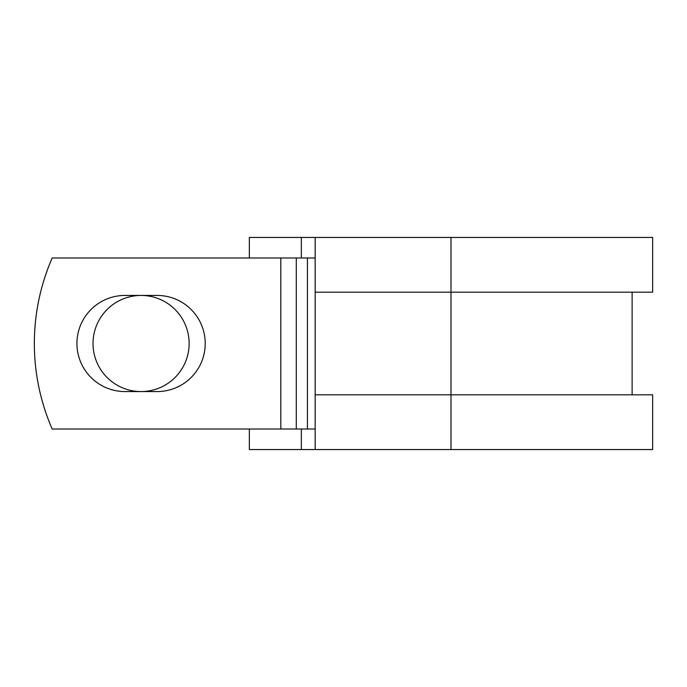 <?xml version="1.0" encoding="UTF-8"?>
<svg xmlns="http://www.w3.org/2000/svg" width="687" height="687" viewBox="0 0 687 687"><rect width="100%" height="100%" fill="white"/><g stroke="black" fill="none" stroke-linecap="round" stroke-linejoin="round"><path stroke-width="1.03" d="M76.935 343.5A48.064 48.064 0 0 0 125 391.564L157.151 391.564A48.064 48.064 0 0 0 205.215 343.5A48.064 48.064 0 0 0 157.151 295.436L125 295.436A48.064 48.064 0 0 0 76.935 343.5M93.02 343.5A48.064 48.064 0 0 1 141.075 295.436A48.064 48.064 0 0 1 189.14 343.5A48.064 48.064 0 0 1 141.075 391.564A48.064 48.064 0 0 1 93.02 343.5M280.811 257.977L52.195 257.977A213.794 213.794 0 0 0 52.195 429.023L280.811 429.023L280.811 257.977L315.161 257.977M315.161 429.023L280.811 429.023M301.335 429.023L301.335 449.547L249.347 449.547L249.347 429.023M450.998 449.547L315.161 449.547L315.161 394.81L652.65 394.81L652.65 449.547L450.998 449.547L450.998 237.453L301.335 237.453L301.335 257.977M249.347 257.977L249.347 237.453L301.335 237.453M315.161 449.547L301.335 449.547M315.161 394.81L315.161 292.19L652.65 292.19L652.65 237.453L450.998 237.453M315.161 292.19L315.161 237.453M307.424 429.023L307.424 257.977M296.295 429.023L296.295 257.977M632.126 394.81L632.126 292.19"/></g></svg>
